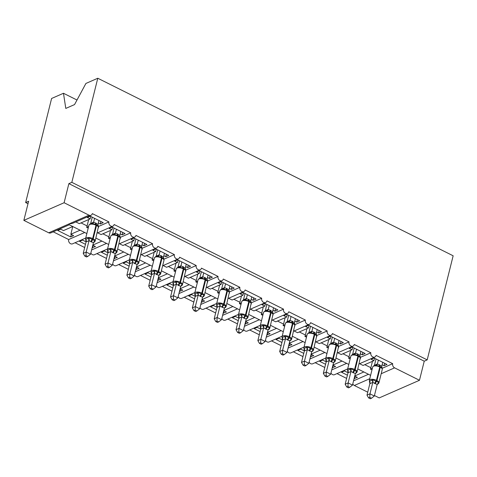<?xml version="1.0" encoding="UTF-8"?>
<svg xmlns="http://www.w3.org/2000/svg" width="477" height="477" viewBox="0 0 477 477"><rect width="100%" height="100%" fill="white"/><g stroke="black" fill="none" stroke-linecap="round" stroke-linejoin="round"><path stroke-width="0.72" d="M77 100.027L63.477 93.271L51.605 98.471L25.651 202.564L27.994 203.733M84.715 232.502L68.658 239.532L53.227 231.822M80.088 230.188L70.84 234.237L73.631 235.632L70.674 236.932L57.753 230.474L60.71 229.181L63.507 230.576L72.754 226.521M72.76 226.527L70.84 234.237M382.25 369.472A4.651 1.926 -166 0 0 380.288 367.23A1.079 0.465 -63.5 0 0 380.175 366.527L379.644 366.258A1.079 0.465 116.5 0 1 379.656 366.264A1.079 0.465 116.5 0 1 379.764 366.968A4.651 1.926 -166 0 0 373.461 366.211A4.651 1.926 -166 0 0 372.704 366.962L369.371 380.33A4.651 1.926 14 0 1 370.128 379.579A4.651 1.926 14 0 1 376.431 380.342L376.955 380.604A4.651 1.926 14 0 1 378.917 382.84L382.25 369.472L382.16 368.316L392.684 363.677L376.097 355.389A3.244 2.6 -113.7 0 1 374.779 357.052A3.244 2.6 -113.7 0 1 371.792 356.206A3.244 2.6 -113.7 0 1 370.856 352.771L354.268 344.483A3.244 2.6 -113.7 0 1 352.95 346.147A3.244 2.6 -113.7 0 1 349.963 345.3A3.244 2.6 -113.7 0 1 349.027 341.866L332.439 333.578A3.244 2.6 -113.7 0 1 331.121 335.242A3.244 2.6 -113.7 0 1 328.134 334.389A3.244 2.6 -113.7 0 1 327.198 330.96L310.61 322.673A3.244 2.6 -113.7 0 1 309.293 324.336A3.244 2.6 -113.7 0 1 306.306 323.484A3.244 2.6 -113.7 0 1 305.369 320.055L288.782 311.767A3.244 2.6 -113.7 0 1 287.464 313.431A3.244 2.6 -113.7 0 1 284.477 312.578A3.244 2.6 -113.7 0 1 283.541 309.15L266.953 300.862A3.244 2.6 -113.7 0 1 265.635 302.519A3.244 2.6 -113.7 0 1 262.648 301.673A3.244 2.6 -113.7 0 1 261.712 298.244L245.124 289.95A3.244 2.6 -113.7 0 1 243.807 291.614A3.244 2.6 -113.7 0 1 240.819 290.767A3.244 2.6 -113.7 0 1 239.883 287.333L223.296 279.045A3.244 2.6 -113.7 0 1 221.978 280.709A3.244 2.6 -113.7 0 1 218.991 279.862A3.244 2.6 -113.7 0 1 218.055 276.427L201.467 268.14A3.244 2.6 -113.7 0 1 200.149 269.803A3.244 2.6 -113.7 0 1 197.168 268.956A3.244 2.6 -113.7 0 1 196.226 265.522L179.638 257.234A3.244 2.6 -113.7 0 1 178.32 258.898A3.244 2.6 -113.7 0 1 175.339 258.051A3.244 2.6 -113.7 0 1 174.397 254.617L157.809 246.329A3.244 2.6 -113.7 0 1 156.492 247.992A3.244 2.6 -113.7 0 1 153.511 247.146A3.244 2.6 -113.7 0 1 152.574 243.711L135.981 235.423A3.244 2.6 -113.7 0 1 134.663 237.087A3.244 2.6 -113.7 0 1 131.682 236.24A3.244 2.6 -113.7 0 1 130.746 232.806L114.152 224.518A3.244 2.6 -113.7 0 1 112.834 226.181A3.244 2.6 -113.7 0 1 109.853 225.335A3.244 2.6 -113.7 0 1 108.917 221.9L98.381 226.515M108.917 221.9L92.323 213.613A3.244 2.6 -113.7 0 1 91.006 215.276L72.409 223.421L68.861 223.981L69.219 224.756L86.844 233.563M91.006 215.276A3.244 2.6 -113.7 0 1 88.99 215.169L48.732 232.8A3.244 2.6 -113.7 0 0 50.753 232.907L69.284 224.786M106.544 243.407L91.62 249.942M101.917 241.094L92.836 245.071M92.186 247.682L95.46 246.537L92.8 245.214M85.478 244.325L79.576 241.38L82.539 240.086L85.335 241.481L86.11 241.141M84.673 247.533L75.056 242.727M130.746 232.806L120.21 237.421M128.373 254.313L113.448 260.847M123.746 251.999L114.665 255.976M114.015 258.588L117.288 257.449L114.629 256.119M107.301 255.231L101.404 252.285L104.368 250.991L107.158 252.387L107.939 252.047M106.502 258.439L96.885 253.633M152.574 243.711L142.039 248.326M150.201 265.218L135.277 271.753M145.574 262.905L136.494 266.882M135.844 269.493L139.117 268.354L136.458 267.025M129.13 266.136L123.233 263.191L126.196 261.897L128.987 263.292L129.768 262.952M128.331 269.344L118.713 264.538M174.397 254.617L163.867 259.232M172.03 276.123L157.106 282.658M167.403 273.81L158.322 277.787M157.672 280.398L160.946 279.26L158.286 277.93M150.959 277.042L145.062 274.096L148.025 272.802L150.815 274.197L151.597 273.858M150.16 280.255L140.542 275.444M196.226 265.522L185.696 270.137M193.859 287.029L178.935 293.564M189.232 284.715L180.151 288.692M179.501 291.304L182.774 290.165L180.115 288.835M172.787 287.953L166.89 285.002L169.854 283.708L172.644 285.103L173.419 284.763M171.988 291.161L162.371 286.349M218.055 276.427L207.525 281.042M215.687 297.934L200.763 304.469M211.061 295.621L201.98 299.598M201.33 302.209L204.603 301.07L201.944 299.741M194.616 298.858L188.719 295.907L191.682 294.613L194.473 296.008L195.248 295.668M193.817 302.066L184.2 297.26M239.883 287.333L229.354 291.948M237.516 308.84L222.592 315.375M232.889 306.526L223.808 310.503M223.158 313.115L226.432 311.976L223.773 310.646M216.445 309.764L210.548 306.818L213.511 305.518L216.302 306.914L217.077 306.574M215.646 312.972L206.028 308.166M261.712 298.244L251.182 302.853M259.345 319.745L244.421 326.28M254.718 317.432L245.637 321.409M244.987 324.02L248.261 322.881L245.601 321.552M238.273 320.669L232.377 317.724L235.34 316.424L238.13 317.819L238.905 317.479M237.474 323.877L227.857 319.071M283.541 309.15L273.011 313.759M281.174 330.65L266.249 337.185M276.547 328.337L267.466 332.314M266.816 334.926L270.089 333.787L267.43 332.457M260.102 331.575L254.205 328.629L257.169 327.329L259.959 328.725L260.734 328.385M259.303 334.782L249.68 329.977M305.369 320.055L294.84 324.664M303.002 341.556L288.078 348.091M298.375 339.242L289.295 343.225M288.645 345.831L291.918 344.692L289.259 343.362M281.931 342.48L276.034 339.535L278.997 338.235L281.788 339.63L282.563 339.29M281.132 345.688L271.508 340.882M327.198 330.96L316.668 335.569M324.831 352.461L309.907 358.996M320.204 350.154L311.123 354.131M310.473 356.736L313.747 355.598L311.087 354.268M303.76 353.385L297.863 350.44L300.82 349.14L303.616 350.541L304.392 350.201M302.961 356.593L293.337 351.787M349.027 341.866L338.497 346.475M346.66 363.367L331.736 369.908M342.033 361.059L332.952 365.036M332.302 367.642L335.575 366.503L332.916 365.173M325.588 364.291L319.691 361.345L322.649 360.046L325.445 361.447L326.22 361.107M324.789 367.499L315.166 362.693M370.856 352.771L360.326 357.38M75.825 221.924L79.295 223.659L90.147 218.907L87.351 217.512L90.308 216.212L103.235 222.67L100.271 223.963L100.885 221.501M98.34 222.997L100.271 223.963M88.621 226.45L86.629 227.32L88.203 228.113M88.686 219.545L87.094 225.925A4.758 2.051 116.5 0 1 86.629 227.32M97.654 232.83L101.124 234.565L111.976 229.813L109.179 228.417L112.137 227.118L125.063 233.575L122.1 234.875L122.714 232.406M120.168 233.909L122.1 234.875M110.449 237.355L108.458 238.226L110.032 239.019M110.515 230.451L108.923 236.83A4.758 2.051 116.5 0 1 108.458 238.226M119.483 243.735L122.953 245.47L133.798 240.718L131.008 239.323L133.965 238.023L146.892 244.48L143.929 245.78L144.543 243.312M141.997 244.814L143.929 245.78M132.278 248.261L130.287 249.137L131.861 249.924M132.344 241.356L130.752 247.736A4.758 2.051 116.5 0 1 130.287 249.137M141.311 254.64L144.781 256.376L155.627 251.623L152.837 250.228L155.794 248.928L168.721 255.386L165.757 256.686L166.372 254.217M163.826 255.72L165.757 256.686M154.107 259.166L152.115 260.043L153.689 260.83M154.172 252.261L152.58 258.641A4.758 2.051 116.5 0 1 152.115 260.043M163.14 265.546L166.61 267.281L177.456 262.529L174.665 261.134L177.623 259.84L190.55 266.291L187.586 267.591L188.2 265.123M185.654 266.625L187.586 267.591M175.93 270.071L173.944 270.948L175.518 271.735M176.001 263.167L174.409 269.553A4.758 2.051 116.5 0 1 173.944 270.948M184.969 276.451L188.439 278.186L199.285 273.434L196.494 272.039L199.452 270.745L212.372 277.197L209.415 278.496L210.029 276.028M207.483 277.531L209.415 278.496M197.758 280.983L195.773 281.853L197.347 282.64M197.83 274.072L196.238 280.458A4.758 2.051 116.5 0 1 195.773 281.853M206.797 287.363L210.262 289.092L221.113 284.34L218.323 282.944L221.28 281.651L234.201 288.102L231.244 289.402L231.858 286.933M229.312 288.436L231.244 289.402M219.587 291.888L217.601 292.759L219.176 293.546M219.658 284.978L218.067 291.364A4.758 2.051 116.5 0 1 217.601 292.759M228.626 298.268L232.09 299.997L242.942 295.245L240.152 293.85L243.109 292.556L256.03 299.013L253.072 300.307L253.686 297.839M251.14 299.341L253.072 300.307M241.416 302.794L239.43 303.664L241.004 304.451M241.487 295.883L239.895 302.269A4.758 2.051 116.5 0 1 239.43 303.664M250.455 309.174L253.919 310.903L264.771 306.151L261.98 304.755L264.938 303.461L277.858 309.919L274.901 311.213L275.515 308.744M272.969 310.247L274.901 311.213M263.244 313.699L261.253 314.57L262.833 315.357M263.316 306.789L261.724 313.174A4.758 2.051 116.5 0 1 261.253 314.57M272.278 320.079L275.748 321.814L286.599 317.056L283.809 315.661L286.766 314.367L299.687 320.824L296.73 322.118L297.344 319.65M294.798 321.152L296.73 322.118M285.073 324.604L283.082 325.475L284.662 326.262M285.145 317.694L283.553 324.08A4.758 2.051 116.5 0 1 283.082 325.475M294.106 330.984L297.576 332.719L308.428 327.967L305.638 326.566L308.595 325.272L321.516 331.73L318.558 333.024L319.173 330.555M316.627 332.058L318.558 333.024M306.902 335.51L304.91 336.38L306.49 337.167M306.973 328.599L305.381 334.985A4.758 2.051 116.5 0 1 304.91 336.38M315.935 341.89L319.405 343.625L330.257 338.873L327.466 337.472L330.424 336.178L343.345 342.635L340.387 343.929L341.001 341.46M338.449 342.963L340.387 343.929M328.731 346.415L326.739 347.286L328.319 348.073M328.802 339.511L327.21 345.891A4.758 2.051 116.5 0 1 326.739 347.286M337.764 352.795L341.234 354.53L352.086 349.778L349.289 348.383L352.253 347.083L365.173 353.54L362.216 354.834L362.83 352.366M360.278 353.868L362.216 354.834M350.559 357.321L348.568 358.191L350.148 358.978M350.631 350.416L349.039 356.796A4.758 2.051 116.5 0 1 348.568 358.191M368.488 374.272L353.564 380.813M363.862 371.965L354.781 375.942M354.125 378.547L357.404 377.408L354.745 376.079M347.417 375.196L341.52 372.251L344.477 370.957L347.274 372.352L348.049 372.012M346.618 378.404L336.995 373.598M392.684 363.677A3.244 2.6 66.3 0 0 394.592 367.85L419.474 380.282L424.238 361.184L427.195 359.885L453.15 255.791L97.785 78.246L71.83 182.339L427.195 359.885M359.592 363.701L363.063 365.436L373.914 360.684L371.118 359.288L374.081 357.988L387.002 364.446L384.045 365.74L384.659 363.277M382.107 364.774L384.045 365.74M372.388 368.226L370.396 369.097L371.977 369.884M372.459 361.322L370.867 367.701A4.758 2.051 116.5 0 1 370.396 369.097M25.651 202.564L28.614 201.27L23.85 220.368L64.109 202.737L68.867 183.633L424.238 361.184M64.109 202.737L88.99 215.169M85.723 238.053L72.582 243.813A3.244 2.6 -113.7 0 1 69.594 242.966A3.244 2.6 -113.7 0 1 68.658 239.532M23.85 220.368L48.732 232.8M352.789 383.919A3.244 2.6 66.3 0 0 354.333 385.482L367.731 392.177M374.439 395.528L379.215 397.913L419.474 380.282M347.667 368.924L334.52 374.683A3.244 2.6 -113.7 0 1 330.96 373.014M325.839 358.018L312.691 363.778A3.244 2.6 -113.7 0 1 309.132 362.109M304.01 347.113L290.863 352.873A3.244 2.6 -113.7 0 1 287.303 351.203M282.181 336.207L269.034 341.967A3.244 2.6 -113.7 0 1 265.474 340.298M260.353 325.302L247.205 331.062A3.244 2.6 -113.7 0 1 243.646 329.392M238.524 314.397L225.377 320.156A3.244 2.6 -113.7 0 1 221.817 318.481M216.695 303.491L203.548 309.245A3.244 2.6 -113.7 0 1 199.988 307.576M194.866 292.586L181.719 298.34A3.244 2.6 -113.7 0 1 178.159 296.67M173.038 281.68L159.89 287.434A3.244 2.6 -113.7 0 1 156.331 285.765M151.209 270.775L138.062 276.529A3.244 2.6 -113.7 0 1 134.502 274.859M129.38 259.864L116.233 265.623A3.244 2.6 -113.7 0 1 112.673 263.954M107.552 248.958L94.41 254.718A3.244 2.6 -113.7 0 1 90.845 253.048M90.147 218.907L90.761 216.439M111.976 229.813L112.59 227.344M133.798 240.718L134.419 238.25M155.627 251.623L156.247 249.155M177.456 262.529L178.076 260.06M199.285 273.434L199.905 270.966M221.113 284.34L221.733 281.871M242.942 295.245L243.556 292.777M264.771 306.151L265.385 303.682M286.599 317.056L287.214 314.593M308.428 327.967L309.042 325.499M330.257 338.873L330.871 336.404M352.086 349.778L352.7 347.31M63.477 93.271L65.79 108.422L74.549 104.582L85.914 83.445L97.785 78.246M373.914 360.684L374.528 358.215M68.867 183.633L71.83 182.339M354.441 378.708L355.055 376.24M332.612 367.803L333.226 365.334M310.783 356.897L311.403 354.429M288.955 345.992L289.575 343.523M267.126 335.081L267.746 332.618M245.297 324.175L245.917 321.707M223.474 313.27L224.089 310.801M201.646 302.364L202.26 299.896M179.817 291.459L180.431 288.99M157.988 280.554L158.602 278.085M136.16 269.648L136.774 267.18M114.331 258.743L114.945 256.274M92.502 247.837L93.116 245.369M70.674 236.932L71.288 234.463M379.346 366.115L375.405 365.34L373.902 365.656L372.704 366.962M368.572 397.884L370.319 398.754L371.5 398.235L369.758 397.365L368.572 397.884L366.992 395.135L369.866 383.609L369.431 381.177L373.133 379.555L375.882 381.344L378.762 382.369L378.249 383.496A2.379 1.52 49.9 0 0 377.677 383.645M366.992 395.135L369.955 393.841L372.805 382.399L369.848 383.699A2.379 2.117 94.7 0 0 369.645 381.278M369.758 397.365L369.955 393.841L374.32 396.017L377.194 384.498L372.805 382.399M382.727 362.305L381.755 366.193L382.19 368.626L381.606 367.528L380.175 366.527A1.079 0.465 -63.5 0 0 380.169 366.521L379.656 366.264M374.427 365.31L377.39 363.921L381.755 366.193M376.013 358.954L374.451 365.221M378.356 360.129L377.414 363.927M376.556 365.811L377.39 364.011M382.16 368.316L382.19 368.626M373.133 379.555L372.823 382.315M378.762 382.369L377.194 384.498M374.32 396.017L371.5 398.235M353.767 354.429L352.074 354.751L350.875 356.057A4.651 1.926 -166 0 1 351.632 355.305A4.651 1.926 -166 0 1 357.935 356.063A1.079 0.465 116.5 0 0 357.828 355.359L353.767 354.429A2.379 2.117 94.7 0 0 355.562 353.016L359.926 355.287L360.898 351.4M346.743 386.978L348.49 387.849L349.671 387.33L347.93 386.459L346.743 386.978L345.163 384.229L348.037 372.704L347.602 370.271L351.305 368.649L354.578 370.701L356.939 371.464L356.42 372.591A2.379 1.52 49.9 0 0 355.848 372.734M345.163 384.229L348.127 382.93L350.977 371.494L348.019 372.787M347.93 386.459L348.127 382.93L352.491 385.112L355.365 373.592L350.977 371.494M352.598 354.399L355.562 353.016L356.528 349.224M354.184 348.049L352.622 354.316M359.926 355.287L360.362 357.72L359.777 356.617L357.833 355.365A1.079 0.465 116.5 0 0 357.816 355.353M354.733 354.906L355.562 353.105M350.875 356.057L347.542 369.425A4.651 1.926 14 0 1 348.299 368.673A4.651 1.926 14 0 1 354.602 369.436L355.126 369.699A4.651 1.926 14 0 1 357.088 371.935L360.362 357.72M351.305 368.649L350.994 371.41M356.939 371.464L355.365 373.592M352.491 385.112L349.671 387.33M331.938 343.523L330.245 343.845L329.047 345.151A4.651 1.926 -166 0 1 329.804 344.4A4.651 1.926 -166 0 1 336.106 345.157A1.079 0.465 116.5 0 0 335.999 344.454L331.938 343.523A2.379 2.117 94.7 0 0 333.733 342.11L338.098 344.382L339.069 340.495M324.915 376.073L326.662 376.943L327.842 376.425L326.101 375.554L324.915 376.073L323.334 373.324L326.208 361.799L325.773 359.366L329.476 357.744L332.749 359.795L335.11 360.558L334.592 361.685A2.379 1.52 49.9 0 0 334.019 361.828M323.334 373.324L326.298 372.024L329.148 360.588L326.19 361.882M326.101 375.554L326.298 372.024L330.662 374.207L333.536 362.681L329.148 360.588M330.77 343.494L333.733 342.11M332.356 337.144L330.794 343.41M334.705 338.318L333.757 342.116M338.098 344.382L338.533 346.815L337.949 345.712L336.518 344.71A1.079 0.465 -63.5 0 0 336.512 344.71L336.005 344.454M332.904 344L333.733 342.2M329.047 345.151L325.713 358.519A4.651 1.926 14 0 1 326.471 357.768A4.651 1.926 14 0 1 332.773 358.531L333.298 358.793A4.651 1.926 14 0 1 335.259 361.029L338.533 346.815M329.476 357.744L329.172 360.499M335.11 360.558L333.536 362.681M330.662 374.207L327.842 376.425M310.11 332.618L308.416 332.94L307.218 334.246A4.651 1.926 -166 0 1 307.975 333.495A4.651 1.926 -166 0 1 314.277 334.252A1.079 0.465 116.5 0 0 314.17 333.542L310.11 332.618A2.379 2.117 94.7 0 0 311.904 331.205L316.275 333.477L317.241 329.589M303.086 365.167L304.833 366.038L306.013 365.519L304.272 364.649L303.086 365.167L301.506 362.419L304.38 350.893L303.944 348.46L307.647 346.839L310.921 348.89L313.282 349.653L312.763 350.78A2.379 1.52 49.9 0 0 312.191 350.923M301.506 362.419L304.469 361.119L307.319 349.683L304.362 350.977M304.272 364.649L304.469 361.119L308.834 363.301L311.708 351.776L307.319 349.683M308.941 332.588L311.904 331.205M310.527 326.238L308.965 332.505M312.876 327.407L311.928 331.211M316.275 333.477L316.704 335.909L316.12 334.806M311.076 333.095L311.904 331.294M307.218 334.246L303.885 347.614A4.651 1.926 14 0 1 304.642 346.862A4.651 1.926 14 0 1 310.944 347.626L311.469 347.882A4.651 1.926 14 0 1 313.431 350.124L316.704 335.909M307.647 346.839L307.343 349.593M313.282 349.653L311.708 351.776M308.834 363.301L306.013 365.519M288.281 321.713L286.588 322.035L285.389 323.334A4.651 1.926 -166 0 1 286.146 322.589A4.651 1.926 -166 0 1 292.449 323.346A1.079 0.465 116.5 0 0 292.341 322.637L288.281 321.713A2.379 2.117 94.7 0 0 290.076 320.3L294.446 322.571L295.412 318.684M281.263 354.262L283.004 355.132L284.185 354.614L282.444 353.743L281.263 354.262L279.677 351.513L282.551 339.988L282.116 337.555L285.818 335.933L289.092 337.984L291.453 338.748L290.934 339.874A2.379 1.52 49.9 0 0 290.362 340.018M279.677 351.513L282.64 350.213L285.49 338.777L282.533 340.071M282.444 353.743L282.64 350.213L287.005 352.396L289.879 340.87L285.49 338.777M287.112 321.683L290.076 320.3M288.698 315.333L287.136 321.599M291.048 316.501L290.099 320.305M294.446 322.571L294.875 325.004L294.291 323.901L292.347 322.643A1.079 0.465 116.5 0 1 292.341 322.637L292.866 322.899A1.079 0.465 -63.5 0 0 292.854 322.899M289.247 322.19L290.076 320.389M285.389 323.334L282.056 336.708A4.651 1.926 14 0 1 282.813 335.957A4.651 1.926 14 0 1 289.116 336.72L289.64 336.977A4.651 1.926 14 0 1 291.608 339.219L294.875 325.004M285.818 335.933L285.514 338.688M291.453 338.748L289.879 340.87M287.005 352.396L284.185 354.614M266.452 310.807L264.759 311.129L263.56 312.429A4.651 1.926 -166 0 1 264.318 311.678A4.651 1.926 -166 0 1 270.62 312.441A1.079 0.465 116.5 0 0 270.513 311.731L266.452 310.807A2.379 2.117 94.7 0 0 268.247 309.394L272.617 311.666L273.583 307.778M259.434 343.357L261.175 344.227L262.356 343.708L260.615 342.838L259.434 343.357L257.854 340.608L260.722 329.082L260.287 326.65L263.99 325.028L267.263 327.079L269.624 327.842L269.106 328.969A2.379 1.52 49.9 0 0 268.533 329.112M257.854 340.608L260.812 339.308L263.662 327.872L260.704 329.166A2.379 2.117 94.7 0 0 260.502 326.751M260.615 342.838L260.812 339.308L265.176 341.49L268.05 329.965L263.662 327.872M265.284 310.777L268.247 309.394M266.87 304.427L265.307 310.694M269.219 305.596L268.271 309.394M272.617 311.666L273.047 314.099L272.462 312.995L271.025 311.988A1.079 0.465 -63.5 0 0 271.025 311.988L270.519 311.737M267.418 311.284L268.247 309.484M263.56 312.429L260.227 325.803A4.651 1.926 14 0 1 260.985 325.052A4.651 1.926 14 0 1 267.287 325.809L267.812 326.071A4.651 1.926 14 0 1 269.779 328.313L273.047 314.099M263.99 325.028L263.686 327.782M269.624 327.842L268.05 329.965M265.176 341.49L262.356 343.708M244.623 299.902L242.93 300.218L241.732 301.524A4.651 1.926 -166 0 1 242.489 300.772A4.651 1.926 -166 0 1 248.791 301.536A1.079 0.465 116.5 0 0 248.684 300.826L244.623 299.902A2.379 2.117 94.7 0 0 246.418 298.489L250.789 300.76L251.755 296.873M237.606 332.451L239.347 333.322L240.527 332.803L238.786 331.932L237.606 332.451L236.026 329.702L238.894 318.177L238.458 315.744L242.161 314.122L245.434 316.173L247.796 316.937L247.277 318.064A2.379 1.52 49.9 0 0 246.704 318.207M236.026 329.702L238.983 328.403L241.833 316.966L238.876 318.26A2.379 2.117 94.7 0 0 238.673 315.846M238.786 331.932L238.983 328.403L243.348 330.585L246.221 319.059L241.833 316.966M243.461 299.872L246.418 298.489L247.39 294.691M245.041 293.522L243.479 299.789M250.789 300.76L251.218 303.193L250.634 302.09L249.197 301.082A1.079 0.465 -63.5 0 0 249.197 301.082L248.69 300.832A1.079 0.465 116.5 0 0 248.672 300.82M245.589 300.379L246.418 298.578M241.732 301.524L238.399 314.898A4.651 1.926 14 0 1 239.156 314.146A4.651 1.926 14 0 1 245.458 314.903L245.983 315.166A4.651 1.926 14 0 1 247.951 317.408L251.218 303.193M242.161 314.122L241.857 316.877M247.796 316.937L246.221 319.059M243.348 330.585L240.527 332.803M222.795 288.996L221.101 289.312L219.903 290.618A4.651 1.926 -166 0 1 220.66 289.867A4.651 1.926 -166 0 1 226.963 290.63A1.079 0.465 116.5 0 0 226.855 289.921L222.795 288.996A2.379 2.117 94.7 0 0 224.589 287.583L228.96 289.855L229.926 285.967M215.777 321.54L217.518 322.416L218.704 321.897L216.957 321.027L215.777 321.54L214.197 318.791L217.065 307.266L216.636 304.833L220.332 303.217L223.606 305.268L225.967 306.031L225.448 307.152A2.379 1.52 49.9 0 0 224.876 307.301M214.197 318.791L217.154 317.497L220.004 306.061L217.047 307.355M216.957 321.027L217.154 317.497L221.519 319.679L224.393 308.154L220.004 306.061M221.632 288.967L224.589 287.583M223.212 282.617L221.65 288.883M225.561 283.785L224.613 287.583M228.96 289.855L229.389 292.288L228.805 291.185L226.861 289.927M223.761 289.473L224.589 287.673M219.903 290.618L216.57 303.992A4.651 1.926 14 0 1 217.327 303.241A4.651 1.926 14 0 1 223.63 303.998L224.154 304.26A4.651 1.926 14 0 1 226.122 306.502L229.389 292.288M220.332 303.217L220.028 305.972M225.967 306.031L224.393 308.154M221.519 319.679L218.704 321.897M200.972 278.085L199.273 278.407L198.074 279.713A4.651 1.926 -166 0 1 198.831 278.962A4.651 1.926 -166 0 1 205.134 279.725A1.079 0.465 116.5 0 0 205.027 279.015L200.972 278.085A2.379 2.117 94.7 0 0 202.761 276.678L207.131 278.95L208.097 275.062M193.948 310.634L195.689 311.511L196.876 310.992L195.129 310.122L193.948 310.634L192.368 307.886L195.236 296.36L194.807 293.927L198.504 292.312L201.777 294.363L204.138 295.126L203.619 296.247A2.379 1.52 49.9 0 0 203.047 296.396M192.368 307.886L195.326 306.592L198.176 295.156L195.218 296.45M195.129 310.122L195.326 306.592L199.69 308.774L202.564 297.249L198.176 295.156M199.803 278.061L202.761 276.678M201.389 271.711L199.821 277.978M203.733 272.88L202.785 276.678M207.131 278.95L207.561 281.382L206.982 280.279L205.038 279.021M201.932 278.568L202.761 276.767M198.074 279.713L194.741 293.087A4.651 1.926 14 0 1 195.498 292.335A4.651 1.926 14 0 1 201.801 293.093L202.326 293.355A4.651 1.926 14 0 1 204.293 295.597L207.561 281.382M198.504 292.312L198.199 295.066M204.138 295.126L202.564 297.249M199.69 308.774L196.876 310.992M179.143 267.18L177.444 267.502L176.246 268.807A4.651 1.926 -166 0 1 177.003 268.056A4.651 1.926 -166 0 1 183.305 268.819A1.079 0.465 116.5 0 0 183.198 268.11L179.143 267.18A2.379 2.117 94.7 0 0 180.932 265.772L185.303 268.038L186.268 264.157M172.119 299.729L173.861 300.599L175.047 300.087L173.3 299.21L172.119 299.729L170.539 296.98L173.407 285.455L172.978 283.022L176.675 281.406L179.948 283.457L182.309 284.22L181.791 285.341A2.379 1.52 49.9 0 0 181.218 285.49M170.539 296.98L173.497 295.686L176.347 284.244L173.389 285.544M173.3 299.21L173.497 295.686L177.861 297.869L180.735 286.343L176.347 284.244M177.975 267.156L180.932 265.772M179.561 260.806L177.993 267.072M181.904 261.974L180.956 265.772M185.303 268.038L185.738 270.477L185.148 269.368L183.21 268.116A1.079 0.465 116.5 0 1 183.198 268.11L183.723 268.372A1.079 0.465 -63.5 0 0 183.711 268.366M180.103 267.663L180.932 265.856M176.246 268.807L172.912 282.175A4.651 1.926 14 0 1 173.67 281.43A4.651 1.926 14 0 1 179.972 282.187L180.497 282.45A4.651 1.926 14 0 1 182.464 284.691L185.738 270.477M176.675 281.406L176.371 284.161M182.309 284.22L180.735 286.343M177.861 297.869L175.047 300.087M156.146 256.25L159.127 254.867L163.474 257.133L163.909 259.566L163.325 258.468L161.369 257.204A1.079 0.465 116.5 0 0 161.357 257.198L157.118 256.28L155.615 256.596L154.417 257.902A4.651 1.926 -166 0 1 155.18 257.151A4.651 1.926 -166 0 1 161.476 257.914A1.079 0.465 116.5 0 0 161.369 257.204L161.059 257.061M150.291 288.823L152.032 289.694L153.218 289.181L151.471 288.305L150.291 288.823L148.711 286.075L151.579 274.549L151.149 272.117L154.846 270.495L157.595 272.289L160.481 273.309L159.962 274.436A2.379 1.52 49.9 0 0 159.39 274.585M148.711 286.075L151.668 284.781L154.518 273.339L151.561 274.639M151.471 288.305L151.668 284.781L156.033 286.963L158.913 275.438L154.518 273.339M164.44 253.251L163.474 257.133M157.732 249.894L156.17 256.161M160.075 251.069L159.127 254.867M163.325 258.468L161.894 257.467A1.079 0.465 -63.5 0 0 161.882 257.461L161.381 257.21M158.275 256.751L159.103 254.951M154.846 270.495L154.542 273.255M160.481 273.309L158.913 275.438M156.033 286.963L153.218 289.181M135.486 245.369L133.787 245.691L132.594 246.997A4.651 1.926 -166 0 1 133.351 246.245A4.651 1.926 -166 0 1 139.648 247.008A1.079 0.465 116.5 0 0 139.54 246.299L135.486 245.369A2.379 2.117 94.7 0 0 137.281 243.962L141.645 246.227L142.611 242.346M128.462 277.918L130.203 278.789L131.39 278.27L129.643 277.399L128.462 277.918L126.882 275.169L129.75 263.644L129.321 261.211L133.017 259.589L136.291 261.64L138.652 262.404L138.133 263.531A2.379 1.52 49.9 0 0 137.567 263.68M126.882 275.169L129.839 273.876L132.695 262.433L129.732 263.733A2.379 2.117 94.7 0 0 129.529 261.313M129.643 277.399L129.839 273.876L134.204 276.058L137.084 264.532L132.695 262.433M134.317 245.345L137.281 243.962L138.247 240.164M135.903 238.989L134.341 245.256M141.645 246.227L142.08 248.66L141.496 247.563L140.065 246.561A1.079 0.465 -63.5 0 0 140.053 246.555L139.552 246.305A1.079 0.465 116.5 0 0 139.528 246.293M136.446 245.846L137.275 244.045M132.594 246.997L129.255 260.364A4.651 1.926 14 0 1 130.012 259.613A4.651 1.926 14 0 1 136.315 260.376L136.839 260.639A4.651 1.926 14 0 1 138.807 262.881L142.08 248.66M133.017 259.589L132.713 262.35M138.652 262.404L137.084 264.532M134.204 276.058L131.39 278.27M113.657 234.463L111.958 234.785L110.765 236.091A4.651 1.926 -166 0 1 111.523 235.34A4.651 1.926 -166 0 1 117.819 236.103A1.079 0.465 116.5 0 0 117.712 235.394L113.657 234.463A2.379 2.117 94.7 0 0 115.452 233.056L119.816 235.322L120.782 231.44M106.633 267.013L108.374 267.883L109.561 267.364L107.814 266.494L106.633 267.013L105.053 264.264L107.921 252.738L107.492 250.306L111.189 248.684L114.462 250.735L116.823 251.498L116.305 252.625A2.379 1.52 49.9 0 0 115.738 252.774M105.053 264.264L108.011 262.97L110.867 251.528L107.903 252.828M107.814 266.494L108.011 262.97L112.375 265.146L115.255 253.627L110.867 251.528M112.489 234.44L115.452 233.056L116.418 229.258M114.075 228.084L112.512 234.35M119.816 235.322L120.252 237.755L119.661 236.652L117.724 235.399M114.617 234.94L115.446 233.14M110.765 236.091L107.426 249.459A4.651 1.926 14 0 1 108.19 248.708A4.651 1.926 14 0 1 114.486 249.471L115.011 249.733A4.651 1.926 14 0 1 116.978 251.969L120.252 237.755M111.189 248.684L110.885 251.445M116.823 251.498L115.255 253.627M112.375 265.146L109.561 267.364M91.828 223.558L90.129 223.88L88.937 225.186A4.651 1.926 -166 0 1 89.694 224.434A4.651 1.926 -166 0 1 95.99 225.198A1.079 0.465 116.5 0 0 95.883 224.488L91.828 223.558A2.379 2.117 94.7 0 0 93.623 222.151L97.988 224.417L98.954 220.535M84.805 256.107L86.546 256.978L87.732 256.459L85.985 255.589L84.805 256.107L83.225 253.359L86.099 241.833L85.663 239.4L89.36 237.779L92.633 239.83L94.995 240.593L94.476 241.72A2.379 1.52 49.9 0 0 93.909 241.869M83.225 253.359L86.182 252.065L89.038 240.623L86.075 241.922M85.985 255.589L86.182 252.065L90.547 254.241L93.426 242.721L89.038 240.623M90.66 223.534L93.623 222.151M92.246 217.178L90.684 223.445M94.589 218.353L93.641 222.151M97.988 224.417L98.423 226.849L97.833 225.746L95.895 224.494M92.788 224.035L93.617 222.234M88.937 225.186L85.604 238.554A4.651 1.926 14 0 1 86.361 237.802A4.651 1.926 14 0 1 92.657 238.566L93.182 238.828A4.651 1.926 14 0 1 95.15 241.064L98.423 226.849M89.36 237.779L89.056 240.539M94.995 240.593L93.426 242.721M90.547 254.241L87.732 256.459M394.592 367.85L381.195 373.718M369.77 378.72L354.333 385.482M370.867 367.701L364.804 364.672M349.039 356.796L342.975 353.767M327.21 345.891L321.146 342.862M305.381 334.985L299.317 331.956M283.553 324.08L277.489 321.051M261.724 313.174L255.66 310.145M239.895 302.269L233.831 299.24M218.067 291.364L212.003 288.335M196.238 280.458L190.174 277.423M174.409 269.553L168.345 266.518M152.58 258.641L146.517 255.612M130.752 247.736L124.688 244.707M108.923 236.83L102.859 233.802M87.094 225.925L81.03 222.896M375.202 383.818A2.379 1.026 -63.5 0 1 376.407 381.606A1.079 0.465 -63.5 0 0 376.955 380.604L380.288 367.23L379.764 366.968L376.431 380.342A1.079 0.465 116.5 0 1 375.882 381.344A2.379 1.026 -63.5 0 0 374.678 383.556M379.382 364.69A2.379 1.026 -63.5 0 0 379.597 366.235M379.907 364.953A2.379 1.026 -63.5 0 0 380.115 366.497M375.596 365.334A2.379 2.117 94.7 0 0 377.39 363.921M372.781 382.423A2.379 1.52 49.9 0 0 371.863 380.306M360.421 358.567A4.651 1.926 -166 0 0 358.46 356.325L357.935 356.063L354.602 369.436A1.079 0.465 116.5 0 1 354.053 370.438A2.379 1.026 -63.5 0 0 352.849 372.65M353.374 372.913A2.379 1.026 -63.5 0 1 354.578 370.701A1.079 0.465 -63.5 0 0 355.126 369.699L358.46 356.325A1.079 0.465 -63.5 0 0 358.346 355.621A1.079 0.465 -63.5 0 0 358.34 355.615M357.553 353.785A2.379 1.026 -63.5 0 0 357.768 355.329L357.517 355.21M358.078 354.047A2.379 1.026 -63.5 0 0 358.293 355.592M350.953 371.517A2.379 1.52 49.9 0 0 350.035 369.401M348.037 372.793A2.379 2.117 94.7 0 0 347.816 370.373M335.987 344.448A1.079 0.465 116.5 0 1 335.999 344.454L336.518 344.71A1.079 0.465 -63.5 0 1 336.631 345.42L336.106 345.157L332.773 358.531A1.079 0.465 116.5 0 1 332.225 359.533A2.379 1.026 -63.5 0 0 331.02 361.745M338.592 347.661A4.651 1.926 -166 0 0 336.631 345.42L333.298 358.793A1.079 0.465 -63.5 0 1 332.749 359.795A2.379 1.026 -63.5 0 0 331.545 362.007M335.725 342.88A2.379 1.026 -63.5 0 0 335.939 344.424M336.249 343.142A2.379 1.026 -63.5 0 0 336.464 344.686M329.124 360.612A2.379 1.52 49.9 0 0 328.206 358.495M326.208 361.888A2.379 2.117 94.7 0 0 325.988 359.467M314.158 333.542A1.079 0.465 116.5 0 1 314.17 333.542L314.683 333.805A1.079 0.465 -63.5 0 1 314.695 333.805L314.17 333.542M316.77 336.756A4.651 1.926 -166 0 0 314.802 334.514L314.277 334.252L310.944 347.626A1.079 0.465 116.5 0 1 310.396 348.627A2.379 1.026 -63.5 0 0 309.191 350.839M309.716 351.102A2.379 1.026 -63.5 0 1 310.921 348.89A1.079 0.465 -63.5 0 0 311.469 347.882L314.802 334.514A1.079 0.465 -63.5 0 0 314.695 333.805L316.12 334.812M313.896 331.974A2.379 1.026 -63.5 0 0 314.11 333.518M314.421 332.236A2.379 1.026 -63.5 0 0 314.635 333.775M307.295 349.707A2.379 1.52 49.9 0 0 306.377 347.59M304.38 350.983A2.379 2.117 94.7 0 0 304.159 348.562M294.941 325.851A4.651 1.926 -166 0 0 292.973 323.609L292.449 323.346L289.116 336.72A1.079 0.465 116.5 0 1 288.567 337.722A2.379 1.026 -63.5 0 0 287.363 339.934M287.887 340.196A2.379 1.026 -63.5 0 1 289.092 337.984A1.079 0.465 -63.5 0 0 289.64 336.977L292.973 323.609A1.079 0.465 -63.5 0 0 292.866 322.899L294.291 323.907M292.067 321.069A2.379 1.026 -63.5 0 0 292.282 322.613M292.592 321.325A2.379 1.026 -63.5 0 0 292.806 322.869M285.467 338.801A2.379 1.52 49.9 0 0 284.548 336.684M282.551 340.077A2.379 2.117 94.7 0 0 282.33 337.656M270.203 311.588L270.477 311.719A1.079 0.465 116.5 0 1 270.513 311.731L271.037 311.994A1.079 0.465 -63.5 0 1 271.145 312.703L270.62 312.441L267.287 325.809A1.079 0.465 116.5 0 1 266.738 326.817A2.379 1.026 -63.5 0 0 265.534 329.029M273.112 314.945A4.651 1.926 -166 0 0 271.145 312.703L267.812 326.071A1.079 0.465 -63.5 0 1 267.263 327.079A2.379 1.026 -63.5 0 0 266.059 329.285M270.238 310.157A2.379 1.026 -63.5 0 0 270.453 311.708M270.763 310.42A2.379 1.026 -63.5 0 0 270.978 311.964M263.638 327.896A2.379 1.52 49.9 0 0 262.72 325.779M251.284 304.04A4.651 1.926 -166 0 0 249.316 301.798L248.791 301.536L245.458 314.903A1.079 0.465 116.5 0 1 244.91 315.911A2.379 1.026 -63.5 0 0 243.705 318.123M244.23 318.38A2.379 1.026 -63.5 0 1 245.434 316.173A1.079 0.465 -63.5 0 0 245.983 315.166L249.316 301.798A1.079 0.465 -63.5 0 0 249.209 301.088L248.684 300.826M248.41 299.252A2.379 1.026 -63.5 0 0 248.624 300.802L248.374 300.683M248.934 299.514A2.379 1.026 -63.5 0 0 249.149 301.059M241.809 316.984A2.379 1.52 49.9 0 0 240.891 314.874M226.843 289.915A1.079 0.465 116.5 0 1 226.855 289.921L227.38 290.183A1.079 0.465 -63.5 0 0 227.368 290.177M229.455 293.134A4.651 1.926 -166 0 0 227.487 290.892L226.963 290.63L223.63 303.998A1.079 0.465 116.5 0 1 223.081 305.006A2.379 1.026 -63.5 0 0 221.877 307.212M222.401 307.474A2.379 1.026 -63.5 0 1 223.606 305.268A1.079 0.465 -63.5 0 0 224.154 304.26L227.487 290.892A1.079 0.465 -63.5 0 0 227.38 290.183L228.805 291.185M226.581 288.346A2.379 1.026 -63.5 0 0 226.796 289.897M227.106 288.609A2.379 1.026 -63.5 0 0 227.32 290.153M219.98 306.079A2.379 1.52 49.9 0 0 219.062 303.968M217.065 307.355A2.379 2.117 94.7 0 0 216.844 304.94M205.015 279.009A1.079 0.465 116.5 0 1 205.027 279.015L205.551 279.278A1.079 0.465 -63.5 0 0 205.539 279.272M207.626 282.223A4.651 1.926 -166 0 0 205.659 279.987L205.134 279.725L201.801 293.093A1.079 0.465 116.5 0 1 201.252 294.1A2.379 1.026 -63.5 0 0 200.048 296.306M200.573 296.569A2.379 1.026 -63.5 0 1 201.777 294.363A1.079 0.465 -63.5 0 0 202.326 293.355L205.659 279.987A1.079 0.465 -63.5 0 0 205.551 279.278L206.976 280.279M204.752 277.441A2.379 1.026 -63.5 0 0 204.973 278.991M205.277 277.703A2.379 1.026 -63.5 0 0 205.492 279.248M198.152 295.174A2.379 1.52 49.9 0 0 197.234 293.063M195.236 296.45A2.379 2.117 94.7 0 0 195.015 294.035M185.797 271.318A4.651 1.926 -166 0 0 183.83 269.082L183.305 268.819L179.972 282.187A1.079 0.465 116.5 0 1 179.424 283.195A2.379 1.026 -63.5 0 0 178.219 285.401M178.744 285.663A2.379 1.026 -63.5 0 1 179.948 283.457A1.079 0.465 -63.5 0 0 180.497 282.45L183.83 269.082A1.079 0.465 -63.5 0 0 183.723 268.372L185.154 269.374M182.924 266.536A2.379 1.026 -63.5 0 0 183.144 268.08M183.448 266.798A2.379 1.026 -63.5 0 0 183.663 268.342M176.323 284.268A2.379 1.52 49.9 0 0 175.405 282.151M173.407 285.544A2.379 2.117 94.7 0 0 173.187 283.129M154.417 257.902L151.084 271.27A4.651 1.926 14 0 1 151.841 270.519A4.651 1.926 14 0 1 158.143 271.282A1.079 0.465 116.5 0 1 157.595 272.289A2.379 1.026 -63.5 0 0 156.39 274.496M156.915 274.758A2.379 1.026 -63.5 0 1 158.12 272.546A1.079 0.465 -63.5 0 0 158.668 271.544A4.651 1.926 14 0 1 160.636 273.786L163.969 260.412A4.651 1.926 -166 0 0 162.001 258.176L161.476 257.914L158.143 271.282L158.668 271.544L162.001 258.176A1.079 0.465 -63.5 0 0 161.894 257.467M161.095 255.63A2.379 1.026 -63.5 0 0 161.315 257.175M161.62 255.893A2.379 1.026 -63.5 0 0 161.834 257.437M157.315 256.274A2.379 2.117 94.7 0 0 159.103 254.867M154.494 273.363A2.379 1.52 49.9 0 0 153.582 271.246M151.585 274.639A2.379 2.117 94.7 0 0 151.358 272.224M142.14 249.507A4.651 1.926 -166 0 0 140.172 247.271L139.648 247.008L136.315 260.376A1.079 0.465 116.5 0 1 135.766 261.378A2.379 1.026 -63.5 0 0 134.562 263.59M135.086 263.853A2.379 1.026 -63.5 0 1 136.291 261.64A1.079 0.465 -63.5 0 0 136.839 260.639L140.172 247.271A1.079 0.465 -63.5 0 0 140.065 246.561L139.54 246.299M139.266 244.725A2.379 1.026 -63.5 0 0 139.487 246.269L139.236 246.156M139.791 244.987A2.379 1.026 -63.5 0 0 140.005 246.531M132.666 262.457A2.379 1.52 49.9 0 0 131.753 260.341M117.7 235.388A1.079 0.465 116.5 0 1 117.712 235.394L118.236 235.656A1.079 0.465 -63.5 0 0 118.224 235.65M120.311 238.601A4.651 1.926 -166 0 0 118.344 236.359L117.819 236.103L114.486 249.471A1.079 0.465 116.5 0 1 113.937 250.473A2.379 1.026 -63.5 0 0 112.739 252.685M113.258 252.947A2.379 1.026 -63.5 0 1 114.462 250.735A1.079 0.465 -63.5 0 0 115.011 249.733L118.344 236.359A1.079 0.465 -63.5 0 0 118.236 235.656L119.667 236.658M117.437 233.819A2.379 1.026 -63.5 0 0 117.658 235.364L117.408 235.25M117.962 234.082A2.379 1.026 -63.5 0 0 118.177 235.626M110.837 251.552A2.379 1.52 49.9 0 0 109.925 249.435M107.927 252.828A2.379 2.117 94.7 0 0 107.701 250.407M95.871 224.482A1.079 0.465 116.5 0 1 95.883 224.488L96.408 224.75A1.079 0.465 -63.5 0 0 96.396 224.745M98.483 227.696A4.651 1.926 -166 0 0 96.515 225.454L95.99 225.198L92.657 238.566A1.079 0.465 116.5 0 1 92.109 239.567A2.379 1.026 -63.5 0 0 90.91 241.779M91.429 242.042A2.379 1.026 -63.5 0 1 92.633 239.83A1.079 0.465 -63.5 0 0 93.182 238.828L96.515 225.454A1.079 0.465 -63.5 0 0 96.408 224.75L97.839 225.752M95.609 222.914A2.379 1.026 -63.5 0 0 95.829 224.458M96.133 223.176A2.379 1.026 -63.5 0 0 96.348 224.721M89.008 240.647A2.379 1.52 49.9 0 0 88.096 238.53M86.099 241.922A2.379 2.117 94.7 0 0 85.872 239.502M112.834 226.181L97.147 233.05M134.663 237.087L118.976 243.956M156.492 247.992L140.804 254.861M178.32 258.898L162.633 265.772M200.149 269.803L184.462 276.678M221.978 280.709L206.291 287.583M243.807 291.614L228.119 298.489M265.635 302.519L249.948 309.394M287.464 313.431L271.777 320.3M309.293 324.336L293.605 331.205M331.121 335.242L315.434 342.11M352.95 346.147L337.263 353.016M374.779 357.052L359.086 363.921M370.617 375.339L357.833 368.954M348.788 364.434L336.005 358.048M326.96 353.529L314.176 347.143M305.131 342.623L292.347 336.237M283.302 331.718L270.519 325.332M261.474 320.806L248.69 314.426M239.645 309.901L226.861 303.515M217.816 298.996L205.032 292.61M195.987 288.09L183.204 281.704M174.159 277.185L161.381 270.799M152.33 266.279L139.552 259.893M130.501 255.374L117.724 248.988M108.673 244.468L95.895 238.083M377.259 384.307L378.315 383.782L378.917 382.84M369.371 380.33L369.466 381.487M355.431 373.402L356.486 372.877L357.088 371.935M347.542 369.425L347.638 370.581M359.777 356.623L357.828 355.359M333.602 362.496L334.657 361.971L335.259 361.029M325.713 358.519L325.809 359.676M311.773 351.591L312.829 351.066L313.431 350.124M303.885 347.614L303.98 348.77M289.944 340.685L291 340.161L291.608 339.219M282.056 336.708L282.151 337.865M268.116 329.78L269.171 329.255L269.779 328.313M260.227 325.803L260.323 326.96M272.462 313.001L271.037 311.994M246.287 318.874L247.348 318.35L247.951 317.408M238.399 314.898L238.494 316.054M250.634 302.09L249.209 301.088M224.458 307.969L225.52 307.444L226.122 306.502M216.57 303.992L216.665 305.149M202.63 297.064L203.691 296.539L204.293 295.597M194.741 293.087L194.837 294.243M180.801 286.158L181.862 285.634L182.464 284.691M172.912 282.175L173.008 283.338M158.978 275.253L160.033 274.728L160.636 273.786M151.084 271.27L151.179 272.433M163.909 259.387L163.969 260.412M137.149 264.347L138.205 263.823L138.807 262.881M129.255 260.364L129.35 261.527M115.321 253.436L116.376 252.917L116.978 251.969M107.426 249.459L107.522 250.616M93.492 242.531L94.547 242.006L95.15 241.064M85.604 238.554L85.693 239.71"/></g></svg>
